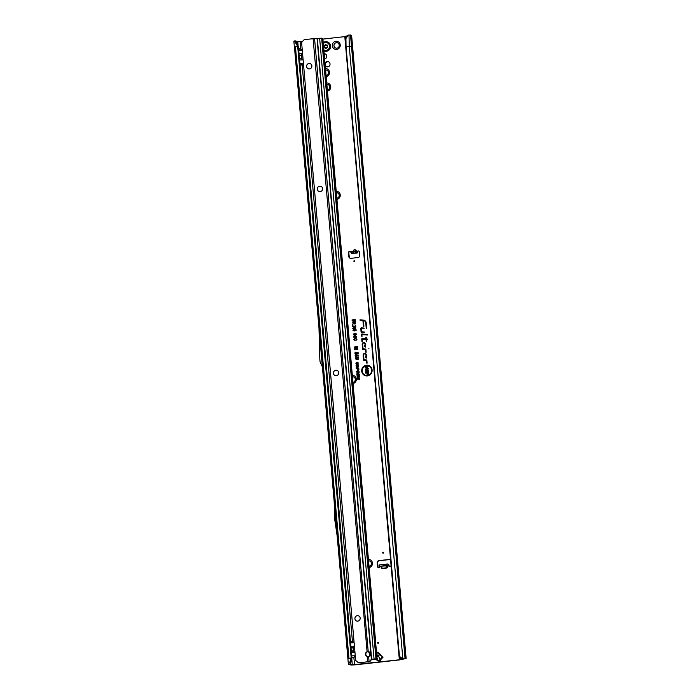 <?xml version="1.0" encoding="UTF-8"?>
<svg xmlns="http://www.w3.org/2000/svg" width="700" height="700" viewBox="0 0 700 700"><rect width="100%" height="100%" fill="white"/><g stroke="black" fill="none" stroke-linecap="round" stroke-linejoin="round"><path stroke-width="1.05" d="M336.621 49.429A4.104 3.964 104.9 0 1 332.308 45.797A4.104 3.964 104.9 0 1 335.912 41.282A4.104 3.964 104.9 0 1 340.226 44.914A4.104 3.964 104.9 0 1 336.621 49.429M337.321 42.788A2.756 2.66 -75.1 0 0 333.961 45.246A2.756 2.66 -75.1 0 0 336.849 48.178A2.756 2.66 -75.1 0 0 337.321 42.788A2.756 2.66 -75.1 0 0 333.979 45.246A2.756 2.66 -75.1 0 0 335.912 48.107M368.567 560.892A2.756 2.66 -75.1 0 0 368.559 560.892A2.756 2.66 -75.1 0 1 369.504 560.962A2.756 2.66 -75.1 0 0 368.559 560.884M352.931 382.287A2.756 2.66 -75.1 0 0 353.386 376.898A2.756 2.66 -75.1 0 0 352.45 376.828A2.756 2.66 -75.1 0 1 353.404 376.898M336.822 198.222A2.756 2.66 -75.1 0 0 337.286 192.832A2.756 2.66 -75.1 0 0 336.35 192.763A2.756 2.66 -75.1 0 1 337.295 192.832M326.882 84.438A2.756 2.66 -75.1 0 0 326.874 84.438A2.756 2.66 -75.1 0 1 327.81 84.499A2.756 2.66 -75.1 0 0 326.882 84.438M324.205 53.76A2.756 2.66 -75.1 0 0 324.188 53.76A2.756 2.66 -75.1 0 1 324.966 53.786M325.623 70.053A2.756 2.66 -75.1 0 0 325.614 70.053A2.756 2.66 -75.1 0 1 326.559 70.123A2.756 2.66 -75.1 0 0 325.614 70.044M383.049 657.178L379.269 661.194L377.44 660.616L377.808 660.021L379.12 660.608L382.471 656.731L383.049 657.178L382.007 656.303A9.669 9.328 -75.1 0 1 380.284 654.378A1.934 1.864 104.9 0 0 380.1 654.141A8.986 8.671 104.9 0 0 378.56 652.846A1.934 1.864 104.9 0 0 378.297 652.697A9.669 9.328 -75.1 0 1 376.495 651.639M378.061 642.32A0.481 0.464 -75.1 0 0 377.632 642.854A0.481 0.464 -75.1 0 0 378.14 643.274A0.481 0.464 -75.1 0 0 378.569 642.749A0.481 0.464 -75.1 0 0 378.061 642.32M325.211 65.468A2.634 2.538 -75.1 0 0 330.024 64.426A2.634 2.538 -75.1 0 0 325.045 63.543M328.344 61.749A2.634 2.538 -75.1 0 0 326.996 66.824M352.914 251.501L352.949 251.3C354.148 249.121 355.346 249.095 356.562 251.23L352.966 251.589M355.241 253.111L354.349 252.989M358.75 251.037A1.208 1.164 -75.1 0 0 357.761 251.449L357.28 252.822A1.741 0.438 -91.2 0 1 357.053 253.076A1.741 0.438 -91.2 0 1 357.017 253.076L354.235 253.138M355.381 251.44L350.123 251.501A1.208 1.164 -75.1 0 0 348.486 252.744L348.828 256.629A1.934 1.864 -75.1 0 0 350.858 258.335L358.024 257.539A1.934 1.864 -75.1 0 0 359.721 255.412L359.424 252.009A1.208 1.164 -75.1 0 0 357.394 251.352L355.381 251.44M383.101 552.221A0.481 0.464 -75.1 0 0 382.681 552.746A0.481 0.464 -75.1 0 0 383.189 553.175A0.481 0.464 -75.1 0 0 383.609 552.641A0.481 0.464 -75.1 0 0 383.101 552.221M354.305 260.662A0.481 0.464 -75.1 0 0 353.885 261.196A0.481 0.464 -75.1 0 0 354.392 261.625A0.481 0.464 -75.1 0 0 354.812 261.091A0.481 0.464 -75.1 0 0 354.305 260.662M322.324 360.745L322.236 359.791L322.324 360.745M354.104 642.582L352.441 641.611L302.172 64.995L299.819 65.074M352.441 641.611L350.438 641.681M350.245 641.48L351.094 641.034L354.078 642.267M354.944 652.173L353.281 651.201L353.159 647.867L350.814 647.946M353.281 651.201L351.277 651.271M351.085 651.07L351.934 650.624L354.918 651.849M303.109 59.71L301.446 58.748L301.332 55.405L298.979 55.484M301.446 58.748L299.442 58.809M299.25 58.608L300.099 58.161L303.082 59.395M302.269 50.12L300.606 49.157L300.125 41.633L302.61 41.352M300.606 49.157L298.602 49.219M298.41 49.026L299.259 48.58L302.243 49.805M368.882 348.285L368.935 348.871L368.882 348.285M366.485 365.75A4.874 4.707 -75.1 0 0 362.206 370.23A4.874 4.707 -75.1 0 0 367.325 375.419A4.874 4.707 -75.1 0 0 371.604 370.064A4.874 4.707 -75.1 0 0 366.485 365.75M362.206 370.23L362.206 370.239A4.953 4.777 -75.1 0 0 367.404 375.515A4.953 4.777 -75.1 0 0 371.752 370.072A4.953 4.777 -75.1 0 0 362.661 368.541A4.953 4.777 -75.1 0 0 362.652 368.55L362.661 368.541M366.433 365.234A5.39 5.206 -75.1 0 0 361.707 371.158A5.39 5.206 -75.1 0 0 372.102 370.974A5.39 5.206 -75.1 0 0 366.433 365.234M372.102 370.983A5.311 5.128 -75.1 0 0 366.52 365.33A5.311 5.128 -75.1 0 0 361.856 371.175A5.311 5.128 -75.1 0 0 371.613 372.82M361.358 327.801A0.656 0.63 -75.1 0 0 360.789 328.527L361.104 332.176L364.438 332.526L364.394 332.036L361.533 331.739L361.27 328.379L364.088 328.562L364.044 328.072L361.498 327.801A0.656 0.63 -75.1 0 0 361.358 327.801M361.27 328.379L364.079 328.493L361.559 327.898A0.578 0.56 -75.1 0 0 360.938 328.536L361.244 332.124L364.429 332.465L361.541 331.826L361.252 328.501M361.9 334.005A0.656 0.63 -75.1 0 0 361.331 334.723L361.988 336.91L361.979 334.486L367.299 335.046L367.255 334.556L362.04 334.005A0.656 0.63 -75.1 0 0 361.9 334.005M361.812 334.582L367.29 334.976L362.101 334.101A0.578 0.56 -75.1 0 0 361.48 334.74L361.979 336.84L361.795 334.652M362.206 339.089L366.17 339.325L366.695 341.67L366.494 339.36L367.658 339.15L366.459 339.027L366.319 337.374L366.144 338.993L362.495 338.608A0.578 0.56 -75.1 0 0 361.874 339.246L362.058 341.373L362.373 338.993L366.03 339.377L366.231 341.688L366.704 341.74L366.502 339.421L367.692 339.553L366.459 338.931L366.31 337.286L365.838 337.234L365.986 338.887L362.434 338.511A0.656 0.63 -75.1 0 0 361.725 339.229L361.918 341.425L362.39 341.477L362.189 339.159M378.814 567.7A1.208 1.164 -75.1 0 0 379.803 566.913L379.129 566.396L379.846 566.247L386.829 565.469L388.885 565.898A1.208 1.164 -75.1 0 0 391.046 565.128L390.705 561.242A1.934 1.864 -75.1 0 0 388.675 559.536L378.901 560.621A1.934 1.864 -75.1 0 0 377.213 562.747L377.545 566.633A1.208 1.164 -75.1 0 0 378.814 567.7M368.428 559.431A4.104 3.964 104.9 0 1 369.136 567.551M352.328 375.366A4.104 3.964 104.9 0 1 353.036 383.486M336.219 191.301A4.104 3.964 104.9 0 1 336.928 199.421M326.743 82.968A4.104 3.964 104.9 0 1 327.451 91.087M325.483 68.591A4.104 3.964 104.9 0 1 326.191 76.711M324.651 59.062A2.756 2.66 -75.1 0 0 324.179 53.646M345.756 36.523L322.901 39.095M351.767 658.901L352.293 664.843L399.332 659.794L404.679 658.595L402.08 658.262L406.131 658.464L399.7 659.89L355.014 664.869L350.892 665L348.39 664.309L350.394 661.097L351.488 660.686L351.908 658.035L351.19 657.983L297.675 46.349L294.438 46.874M357.709 366.651L356.16 366.826L358.601 366.152L358.645 366.678L356.912 367.377L358.776 368.2L356.3 368.48L357.735 367.911L356.195 367.264L358.33 366.537L356.283 366.511L358.61 366.257L356.694 367.421L358.776 368.156L356.449 368.41L358.348 367.946L356.352 367.334L358.33 366.537M357.297 369.023L356.326 368.725L358.803 368.454L358.864 369.688L358.199 370.186L357.438 368.961L356.484 368.812L358.811 368.559L358.864 369.688L358.199 370.186L357.438 368.961M358.873 369.294L358.26 370.125M358.339 372.934L356.711 373.118L359.152 372.435L357.63 373.896L359.301 374.115L356.816 374.395L358.706 372.846L356.825 372.803L359.152 372.54L357.411 374.027L359.293 374.062L356.965 374.325L358.706 372.846M357.411 376.276L356.851 374.701L359.328 374.43L359.467 376.014L358.942 374.876L358.365 374.946L358.461 376.066L357.945 374.99L357.306 375.06L357.131 376.259L357 374.789L359.328 374.535L359.459 375.961L359.082 374.815L358.356 374.894L358.453 376.014L358.085 374.92L357.297 375.007L357.402 376.224M358.671 376.766L357.044 376.941L359.485 376.267L357.971 377.72L359.634 377.947L357.158 378.219L359.039 376.67L357.166 376.626L359.494 376.373L357.744 377.851L359.625 377.895L357.297 378.158L359.039 376.67M359.319 379.207L357.227 379.033L359.284 378.805L359.642 378.105L359.8 379.811L359.459 379.137L357.385 379.12L359.441 378.892L359.651 378.21L359.791 379.759L359.459 379.137M357.928 362.976L357.114 362.425L356.23 363.142L356.808 364.009L355.81 363.195L357.009 362.084L358.348 363.09L357.604 363.886L357.928 362.976L357.044 362.486L356.23 363.142L356.851 363.685M357.114 362.425L356.23 363.142M357.009 362.084L358.348 362.967L357.604 363.886L358.076 362.985M354.953 353.535L355.959 352.678L355.652 353.719L358.146 353.474L358.19 353.946L356.09 354.183L354.953 353.535L355.976 352.783L355.705 353.815L358.181 353.902L356.16 354.121L355.101 353.544M356.064 353.141L355.451 353.517M355.11 355.285L356.116 354.428L355.801 355.469L358.304 355.233L358.348 355.705L356.248 355.933L355.11 355.285L356.125 354.533L355.863 355.565L358.339 355.652L356.317 355.88L355.259 355.294M356.213 354.891L355.609 355.241M355.267 357.035L356.265 356.178L355.959 357.219L358.461 356.983L358.496 357.455L356.405 357.691L355.267 357.035L356.283 356.283L356.011 357.315L358.488 357.402L356.466 357.63L355.408 357.053M356.37 356.641L355.766 357M355.416 358.794L356.422 357.936L356.108 358.977L358.61 358.733L358.654 359.205L356.554 359.441L355.416 358.794L356.44 358.041L356.169 359.074L358.645 359.161L356.624 359.389L355.565 358.803M356.519 358.4L355.915 358.75M358.111 352.555L354.83 352.109L358.102 352.485M356.58 347.244L354.463 347.48L354.428 347.007L357.551 346.658L357.613 347.296L355.329 348.215L357.726 348.661L357.779 349.248L354.655 349.589L354.611 349.116L356.615 348.898L354.515 348.075L357.21 347.121L354.576 347.095L357.56 346.762L357.604 347.261L355.119 348.259L357.77 349.195L354.795 349.527L357.227 348.933L354.672 348.145L357.21 347.121M355.477 323.26L354.734 323.934L353.85 323.312L352.59 324.371L353.78 322.717L352.398 322.14L355.373 321.808L355.477 322.936L354.664 323.995L353.762 323.488L352.459 324.494L353.631 322.709L352.24 322.053L355.373 321.703L355.416 323.514M360.062 320.267L362.924 320.574L363.422 326.279L363.895 326.331L363.554 320.635A2.616 2.529 104.9 0 1 365.776 322.954L366.275 328.729L366.756 328.773L366.24 322.91A3.106 2.992 -75.1 0 0 363.606 320.162L360.019 319.777L360.062 320.267L363.064 320.521L363.562 326.226L363.632 320.582A2.695 2.599 104.9 0 1 365.925 322.971L366.748 328.711L366.24 322.936A3.027 2.922 -75.1 0 0 363.676 320.259L360.203 320.215M363.125 355.276L363.545 360.106L366.275 360.386L366.642 363.099L367.115 363.151L366.887 360.491A0.656 0.63 -75.1 0 0 366.328 359.914L363.983 359.66L363.589 355.224A1.216 1.173 104.9 0 1 364.971 353.894A1.216 1.173 104.9 0 1 365.934 354.961L366.109 357.026L365.426 356.475L365.479 357.14L366.678 358.094L366.398 354.909A1.698 1.636 -75.1 0 0 364.613 353.412A1.698 1.636 -75.1 0 0 363.125 355.276L363.694 360.054L366.354 360.334L366.783 363.055L366.887 360.517A0.578 0.56 -75.1 0 0 366.389 360.01L363.983 359.756L363.589 355.25A1.295 1.242 104.9 0 1 363.589 355.014L363.589 355.005M362.171 344.391L362.6 349.221L365.321 349.51L365.689 352.223L366.161 352.275L365.934 349.615A0.656 0.63 -75.1 0 0 365.374 349.029L363.029 348.784L362.635 344.339A1.216 1.173 104.9 0 1 364.017 343.017A1.216 1.173 104.9 0 1 364.98 344.085L365.155 346.15L364.473 345.599L364.534 346.264L365.724 347.209L365.444 344.033A1.698 1.636 -75.1 0 0 363.659 342.527A1.698 1.636 -75.1 0 0 362.171 344.391L362.74 349.169L365.4 349.449L365.838 352.17L365.934 349.641A0.578 0.56 -75.1 0 0 365.444 349.125L363.029 348.871L362.635 344.374A1.295 1.242 104.9 0 1 362.635 344.129L362.635 344.137M353.447 320.224L352.091 320.373L352.056 319.9L355.18 319.559L355.346 321.422L354.848 321.475L354.725 320.084L353.946 320.171L354.051 321.361L353.553 321.422L353.588 320.162L352.205 319.988L355.189 319.664L355.338 321.37L354.865 320.014L353.938 320.119L353.692 321.352L353.588 320.162M355.241 338.091L356.939 339.168L356.011 340.349L356.44 339.211L355.285 338.564L354.226 339.43L354.961 340.506L353.727 339.491L355.241 338.091L356.851 339.692M354.279 339.098L355.023 340.113M355.023 335.545L356.711 336.621L355.793 337.803L356.213 336.656L355.066 336.017L353.999 336.884L354.743 337.96L353.509 336.945L355.023 335.545L356.632 337.137M354.06 336.534L354.804 337.566M355.512 333.191L356.493 334.092L355.547 335.204L355.994 334.127L355.547 333.672L354.322 335.414L353.29 334.477L354.34 333.244L353.789 334.451L354.27 334.941L355.512 333.191L356.405 334.652M353.29 334.477L354.358 333.349L353.789 334.451L354.349 335.037L355.591 333.287M353.789 334.303L354.419 333.664L353.789 334.32M355.547 333.672L355.171 334.259M354.392 335.361L355.058 334.801L354.322 335.414L353.439 334.486M354.996 329.761L354.13 331.047L352.922 330.26L353.832 329.271L353.377 330.207L354.069 330.584L354.62 330.076L354.314 329.254L356.002 329.332L356.116 330.706L355.618 330.767L355.539 329.787L354.996 329.761L355.023 330.479M353.929 329.735L353.377 330.234L353.929 329.735L353.377 330.207L354.148 330.68L354.769 330.085L354.454 329.359L356.002 329.429L355.766 330.697L355.679 329.726L354.935 329.7M354.602 328.484L353.806 329.114L352.756 328.335L353.666 327.329L355.049 327.294L355.959 327.967L355.233 328.79L353.876 329.061L352.896 328.344L353.745 327.425L355.127 327.39L355.959 328.002L355.171 328.842L354.55 328.632M355.959 327.967L355.233 328.79M352.572 325.832L355.241 326.428L355.136 325.194L355.635 325.132L355.793 326.926L352.616 326.305L352.572 325.832L355.408 326.594L355.635 325.238L355.784 326.874L352.73 325.929M359.074 371.438L357.963 372.356L357.105 372.207L356.685 371.543L357.77 370.466L359.074 371.28L357.892 372.418L356.536 371.534L357.691 370.37L358.995 371.744M358.531 365.146L357.411 366.074L356.554 365.925L356.142 365.26L357.219 364.175L358.531 364.963L357.35 366.126L355.994 365.243L357.14 364.079L358.444 365.453M350.779 252.044L350.166 251.519A1.208 1.164 -75.1 0 0 348.854 252.84L349.195 256.725A1.934 1.864 -75.1 0 0 350.376 258.326M379.006 564.952L379.129 566.396L379.006 564.952L387.879 563.99L388.544 564.165L389.252 566.003A1.208 1.164 -75.1 0 0 389.76 566.457M389.524 559.641A1.934 1.864 -75.1 0 0 389.051 559.633L379.269 560.718A1.934 1.864 -75.1 0 0 377.58 562.844L377.921 566.729A1.208 1.164 -75.1 0 0 378.586 567.7M379.82 566.589L381.211 566.405L381.719 568.234L380.887 566.79L379.89 566.729M354.217 253.129L351.295 253.199L351.286 251.746L350.543 251.606L350.884 252.236M389.252 566.003L387.8 566.02L387.24 567.621L387.704 565.714L380.931 566.256M347.953 658.508L321.011 350.7L322.07 362.731L323.339 365.496M350.394 661.097L351.19 657.983L347.961 658.604M348.39 664.309L294.446 46.97L318.955 327.145L319.795 358.627A1.934 1.864 -75.1 0 0 319.795 358.741L320.04 361.524A1.934 1.864 -75.1 0 0 320.215 362.162L322.359 366.844A0.481 0.464 104.9 0 1 322.402 367.001L318.911 327.127M321.011 350.63L318.955 327.145M352.293 664.843L348.994 664.09M295.82 41.186L300.125 41.633M337.496 538.16L334.136 499.721L334.635 517.808A1.934 1.864 -75.1 0 0 334.644 517.921L334.845 520.196A1.934 1.864 -75.1 0 0 334.854 520.31L337.496 538.16M355.303 656.285L353.999 657.449L351.645 657.528M351.908 658.035L298.392 46.401L297.675 46.349L294.473 40.959L295.654 40.933L296.572 42.149L298.392 46.401M367.517 369.6L368.463 370.624L367.579 371.866L367.596 370.16L366.433 372.067L365.418 371.035L366.476 369.6L365.899 370.965L366.363 371.507L367.517 369.6L368.358 371.341M365.418 371.035L366.476 369.714L365.89 370.991L366.45 371.604L367.596 369.696M366.502 372.006L367.141 371.429L366.433 372.067L365.566 371.044M366.914 372.995L365.645 373.135L365.592 372.566L368.567 372.243L368.751 374.334L368.279 374.386L368.148 372.855L367.386 372.942L367.5 374.246L367.027 374.299L367.054 372.925L365.785 373.074L368.576 372.348L368.743 374.29L368.287 372.794L367.377 372.89L367.168 374.238L367.054 372.925M367.08 367.316L365.146 367.535L365.102 366.966L368.078 366.634L366.31 368.681L368.244 368.463L368.287 369.031L365.312 369.364L367.404 367.229L365.26 367.054L368.086 366.739L366.135 368.804L368.279 368.979L365.453 369.294L367.404 367.229M293.939 41.212L294.473 40.959M347.27 35.901L345.721 36.172L345.861 37.73M345.975 37.441L345.844 36.094M351.549 35.385L350.507 35.009L351.514 46.515L349.283 46.559L402.797 658.192M348.241 35.044L345.704 38.867L346.535 36.636L347.953 35.201L350.507 35.009M345.931 38.579L346.054 46.865L399.42 655.786A2.896 2.879 -44.1 0 0 400.059 656.793L400.181 656.915A2.896 2.879 -44.1 0 0 400.601 657.274L402.194 658.385M400.059 656.793A2.896 2.879 -44.1 0 0 400.479 657.151L402.08 658.262M346.054 46.865L349.283 46.559L349.011 35M363.703 354.585L363.711 354.576A1.295 1.242 104.9 0 1 363.711 354.576A1.295 1.242 104.9 0 1 366.082 354.97L366.275 357.219L365.627 357.114L366.66 357.936L366.398 354.935A1.619 1.566 -75.1 0 0 364.691 353.509A1.619 1.566 -75.1 0 0 363.274 355.285M362.757 343.691L362.749 343.709A1.295 1.242 104.9 0 1 362.757 343.691A1.295 1.242 104.9 0 1 365.129 344.094L365.321 346.334L364.674 346.238L365.706 347.06L365.444 344.059A1.619 1.566 -75.1 0 0 363.738 342.624A1.619 1.566 -75.1 0 0 362.32 344.409M367.99 370.668L367.658 370.108M367.535 371.306L368.139 370.676M367.579 371.866L367.684 371.385M367.719 371.796L368.463 370.912M366.511 370.125L365.89 370.991L366.511 370.125M355.285 338.564L354.226 339.299M356.44 339.211L355.355 338.511M355.854 339.902L356.589 339.22M356.134 340.27L356.939 339.369M353.727 339.491L355.329 338.188M354.979 340.445L353.876 339.509M355.066 336.017L353.999 336.752M356.213 336.656L355.127 335.956M355.635 337.348L356.361 336.674M355.906 337.724L356.711 336.814M353.509 336.945L355.101 335.641M354.751 337.89L353.658 336.954M355.994 334.127L355.618 333.611M355.451 334.74L356.142 334.136M355.679 335.134L356.493 334.311M352.922 330.26L353.85 329.385L353.377 330.234M354.13 331.047L353.071 330.269M354.191 330.995L355.092 330.251M355.644 328.037L355.162 327.705L354.716 328.142L355.206 328.466L355.644 328.037L355.092 327.766L355.206 328.466M355.162 327.705L354.716 328.142L355.162 327.705M354.41 328.169L353.771 327.74L353.211 328.309L353.85 328.738L354.41 328.169L353.701 327.801L353.211 328.309L353.85 328.738M353.771 327.74L353.211 328.309L353.771 327.74M353.701 327.801L353.211 328.283M353.762 328.641L354.261 328.16M355.058 322.166L354.086 322.28L354.707 323.619L355.058 322.166L354.086 322.28M354.095 322.324L354.707 323.619M354.62 323.523L355.127 322.998M354.979 322.989L354.918 322.236M356.615 348.898L357.227 348.933M358.348 362.967L357.717 363.808M355.81 363.195L357.088 362.18M356.816 363.939L355.959 363.213M358.803 371.315L357.787 370.711L356.956 371.507L357.945 372.111L358.803 371.315L357.787 370.711M356.965 371.481L357.717 370.773L356.956 371.507L357.945 372.111M357.866 372.015L358.461 371.945M358.356 371.858L358.654 371.297M358.558 368.839L357.709 368.935L358.234 369.88L358.558 368.839L357.709 368.935M357.717 368.979L357.752 369.451M357.761 369.425L358.234 369.88M358.146 369.784L358.418 368.9M357.735 367.911L358.348 367.946M358.251 365.024L357.236 364.429L356.414 365.225L357.402 365.82L358.251 365.024L357.236 364.429M356.414 365.199L357.166 364.481L356.414 365.225L357.402 365.82M357.315 365.724L357.919 365.662M357.805 365.575L358.102 365.015M297.517 43.803L296.354 43.4M295.418 42.018L296.572 42.149M299.136 55.274L301.131 55.212L302.601 53.891M302.636 54.241L301.131 55.212M299.976 64.864L301.971 64.794L303.441 63.481M303.467 63.822L301.971 64.794M351.488 660.686L350.166 664.072M350.849 662.532L349.72 662.699M351.811 657.317L353.806 657.256L355.276 655.944M354.637 664.773L353.806 657.256M350.971 647.736L352.966 647.666L354.436 646.354M354.463 646.695L352.966 647.666M345.704 38.867L346.01 44.24M320.53 333.445L321.011 350.7M321.72 358.715L322.77 358.995M321.965 361.594L323.024 361.874M335.808 508.051L336.079 517.764L336.674 517.921M336.079 517.764L336.28 520.065L336.875 520.222M336.28 520.065L337.697 529.655M357.761 251.449L356.58 251.51M353.281 250.924L353.062 251.475L350.499 251.606M357.061 251.589L357.28 252.822M388.736 565.74L388.964 564.979M356.186 251.449L356.221 251.282C355.233 249.366 354.209 249.384 353.159 251.344M387.24 567.621L386.785 568.032L385.884 565.722L381.334 566.23L382.183 568.286L386.733 567.788L385.831 565.661M381.29 566.169L382.235 568.531L386.785 568.032M376.749 651.831L381.483 655.821M376.53 652.024L379.505 654.675L378.481 655.961A2.03 1.006 160.5 0 1 376.906 656.329M379.505 654.675L382.471 656.731M380.476 660.406L378.481 655.961L376.74 654.483M326.086 75.513A2.756 2.66 -75.1 0 0 326.55 70.123M327.346 89.889A2.756 2.66 -75.1 0 0 327.81 84.499M369.031 566.352A2.756 2.66 -75.1 0 0 369.495 560.962M323.934 50.899A4.83 4.664 -75.1 0 0 324.678 51.17L324.686 51.17A4.83 4.664 -75.1 0 0 330.592 46.847A4.83 4.664 -75.1 0 0 327.18 41.834A4.83 4.664 -75.1 0 0 327.171 41.834A4.83 4.664 -75.1 0 0 323.216 42.621M324.686 51.17L324.678 51.17A4.83 4.664 -75.1 0 0 330.575 46.847A4.83 4.664 -75.1 0 0 327.162 41.834L327.162 41.834M323.829 45.631A2.179 2.1 104.9 0 1 323.873 45.535L324.161 45.404A0.77 0.744 -75.1 0 0 325.062 44.975L325.203 44.686A0.481 0.464 104.9 0 1 326.007 44.59L326.183 44.852A0.77 0.744 -75.1 0 0 327.154 45.071L327.451 45.133A2.179 2.1 104.9 0 1 327.512 45.22L327.477 45.535A0.77 0.744 -75.1 0 0 327.364 46.559L327.547 46.821A0.481 0.464 104.9 0 1 327.206 47.583L326.891 47.617A0.77 0.744 -75.1 0 0 326.209 48.37L325.999 48.606A2.179 2.1 104.9 0 1 325.894 48.624L325.658 48.431A0.77 0.744 -75.1 0 0 324.852 47.845L324.546 47.88A0.481 0.464 104.9 0 1 324.074 47.206L324.205 46.909A0.77 0.744 -75.1 0 0 323.925 45.929L324.249 45.754A2.126 2.047 104.9 0 1 324.293 45.649L324.511 45.553A0.823 0.796 -75.1 0 0 325.483 45.097L325.203 44.686M368.2 651.621L367.474 651.796L368.2 651.621A2.415 2.065 76.2 0 0 368.2 651.621L366.756 651.892A2.415 2.328 -75.1 0 0 367.15 656.355L368.62 656.416A2.415 2.065 76.2 0 0 368.217 651.621L314.571 38.553L305.104 39.55A2.896 2.8 104.9 0 0 303.205 40.609L301.613 42.604L355.67 660.459L357.578 662.06A2.896 2.8 104.9 0 0 358.627 662.611L358.75 662.637M358.627 662.611A2.896 2.8 104.9 0 0 359.625 662.681L369.084 661.675L368.62 656.416A2.415 2.065 76.2 0 0 368.637 656.416A2.415 2.065 76.2 0 0 367.526 651.796M356.842 621.058A2.756 2.66 104.9 0 1 357.324 615.668A2.756 2.66 -75.1 0 0 356.825 621.049A2.756 2.66 -75.1 0 0 360.185 618.59A2.756 2.66 -75.1 0 0 357.297 615.659A2.756 2.66 104.9 0 1 358.26 615.729M335.37 375.637A2.756 2.66 104.9 0 1 335.851 370.248A2.756 2.66 104.9 0 1 336.787 370.309A2.756 2.66 -75.1 0 0 333.41 372.767A2.756 2.66 -75.1 0 0 336.306 375.699A2.756 2.66 -75.1 0 0 336.77 370.309M319.261 191.572A2.756 2.66 104.9 0 1 319.743 186.183A2.756 2.66 104.9 0 1 320.679 186.244A2.756 2.66 -75.1 0 0 317.31 188.702A2.756 2.66 -75.1 0 0 320.197 191.634A2.756 2.66 -75.1 0 0 320.67 186.244M308.525 68.862A2.756 2.66 104.9 0 1 309.006 63.473A2.756 2.66 -75.1 0 0 308.516 68.854A2.756 2.66 -75.1 0 0 311.876 66.395A2.756 2.66 -75.1 0 0 308.989 63.464A2.756 2.66 104.9 0 1 309.942 63.534M368.865 661.736A2.896 2.485 -103.8 0 1 368.611 661.815L369.338 661.631A2.896 2.485 76.2 0 1 369.084 661.675L368.27 661.867M368.743 661.701L367.623 661.798L367.15 656.355M375.664 642.793L322.787 38.491L322.105 38.377M372.942 659.199A0.963 0.91 -80.2 0 0 373.564 659.654L374.054 659.733A0.963 0.91 -80.2 0 0 374.299 659.741L377.16 659.269L376.661 659.12L322.359 38.377M375.725 643.536L377.099 659.234M314.571 38.553L321.659 38.194L375.961 658.928L371.892 659.164A0.963 0.963 -44.1 0 0 371.639 659.225L371.035 659.654M373.564 659.654A0.963 0.91 -80.2 0 0 373.809 659.663L375.716 659.4L374.57 659.085L372.006 659.286A0.963 0.963 -44.1 0 0 371.761 659.347M359.87 662.751L358.873 662.673M359.625 662.681L367.623 661.798M313.11 38.657L367.124 651.989A2.415 2.328 -75.1 0 0 367.098 656.294L367.491 656.451M369.338 661.631A2.896 2.485 76.2 0 0 370.589 660.791L371.473 659.488M375.961 658.928L321.659 38.194M379.269 661.194L379.12 660.608M355.303 252.884L355.294 251.44M350.578 642.871L354.121 642.749M351.418 652.452L354.961 652.339M299.582 59.999L303.126 59.876M298.743 50.409L302.286 50.295M381.719 568.234L382.235 568.531M344.811 36.663L390.705 561.242M391.046 565.128L399.332 659.794M377.44 660.616L376.136 659.523M388.666 565.609L386.444 565.644M357.017 253.076L355.145 253.111M348.95 658.289L295.444 46.664M297.771 41.711L298.104 45.553M401.642 659.006L401.546 657.939M406.061 658.42L351.54 35.289M351.514 46.515L405.02 658.149M299.04 53.795L302.584 53.681M299.88 63.385L303.424 63.271M351.715 655.847L355.259 655.725M350.875 646.258L354.419 646.144M352.826 252.963L352.826 251.519M353.456 252.928L353.447 251.475M356.484 252.928L356.475 251.484M387.879 563.99L388.01 565.434M386.706 564.034L386.829 565.469M379.724 564.804L379.846 566.247M377.02 659.356L377.808 660.021L377.037 657.843M376.967 652.531L376.609 652.986M326.078 44.704L325.64 45.167A0.971 0.936 104.9 0 1 324.502 45.701L324.161 45.404M326.506 45.115L326.856 45.264A0.823 0.796 -75.1 0 0 327.512 45.229M327.547 45.395A0.971 0.936 104.9 0 1 326.436 45.08M323.846 49.875A3.929 3.789 -75.1 0 0 329.543 46.034A3.929 3.789 -75.1 0 0 323.295 43.531M324.651 47.863L324.074 47.206M324.651 47.39L324.625 47.023A0.823 0.796 -75.1 0 0 324.319 45.99L324.424 45.867A0.971 0.936 104.9 0 1 324.783 47.093L325.246 47.758A0.971 0.936 104.9 0 1 326.209 48.379M324.205 46.909L324.783 47.093M325.062 44.975L325.64 45.167M325.658 48.431L326.069 48.519A0.823 0.796 -75.1 0 0 325.404 47.889L325.027 47.845M323.873 45.535L324.45 45.727A1.977 1.908 -75.1 0 0 324.406 45.815M323.925 45.929L324.424 45.867M374.062 659.094L319.637 38.238M371.639 659.225L317.328 38.447M317.047 38.474L371.402 659.724M375.891 659.549L375.384 659.304M374.299 659.741L373.809 659.663M357.053 253.076L355.197 253.12M400.015 656.749L400.243 659.312M351.61 35.333L406.131 658.464M293.869 41.178L294.376 46.926M350.752 252L350.998 252.578M367.342 651.875L367.815 651.718M376.084 646.992L377.16 659.269M322.858 38.535L375.751 643.125M376.408 659.05L322.105 38.316"/></g></svg>
